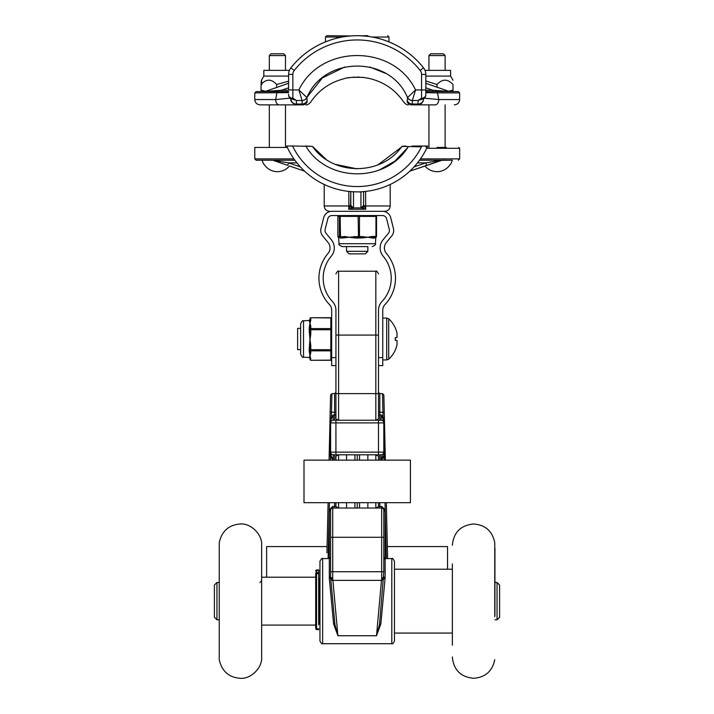 <?xml version="1.0" encoding="UTF-8"?>
<svg xmlns="http://www.w3.org/2000/svg" width="714" height="714" viewBox="0 0 714 714"><rect width="100%" height="100%" fill="white"/><g stroke="black" fill="none" stroke-linecap="round" stroke-linejoin="round"><path stroke-width="1.07" d="M328.092 502.701L326.941 552.788M330.18 412.21L329.074 460.137L330.18 412.21L331.51 412.246L331.903 393.619L330.573 394.922L330.18 412.21M384.248 412.21L383.846 394.922L382.517 393.619L382.918 412.246L384.248 412.21L385.355 460.137M387.622 558.571L386.336 502.701M335.928 460.137L335.928 456.139L335.928 460.137L335.928 456.139L338.597 454.809L335.928 454.809L381.151 454.809A2.669 2.669 0 0 0 383.82 452.149L383.82 453.417L383.82 452.149L383.82 453.417L384.507 453.435L384.141 421.215L383.82 422.893L383.65 419.841M383.989 419.511L384.141 421.215L383.025 416.887L382.401 417.413L383.82 422.893A2.669 2.669 0 0 0 381.151 420.225L333.268 420.225A2.669 2.669 0 0 0 330.609 422.893L330.609 453.417L330.609 452.149L330.609 453.417L329.922 453.435L330.475 456.906L333.268 460.137L331.403 456.308L333.268 460.137L333.268 454.809L375.832 454.809L378.5 456.139L378.5 460.137L378.5 456.139M378.5 412.246L382.918 412.246L383.025 416.887L381.151 414.905L382.401 417.413L381.151 414.905L379.821 414.905L379.821 393.619L378.5 392.289M381.151 454.809L381.151 460.137L383.953 456.906L383.016 456.308L381.151 460.137L383.82 453.417L383.82 422.893L378.5 422.893L378.5 420.225M384.025 460.137L384.507 453.435M383.025 416.887L383.302 417.503M383.614 418.226L383.802 418.761M330.287 421.215L333.268 414.905L332.019 417.413L331.403 416.887L330.287 421.215L329.922 453.435M330.609 453.417L331.403 456.308L330.475 456.906L330.403 460.137M330.609 421.189L330.609 422.893L378.5 422.893L378.5 452.149L330.609 452.149A2.669 2.669 0 0 0 333.268 454.809M383.507 509.037A1.33 0.866 148.5 0 0 384.641 509.287L381.687 506.467L383.507 509.037A2.124 2.124 0 0 0 381.687 508.02A2.124 2.124 0 0 1 383.507 509.037A2.124 2.124 0 0 0 381.687 508.02L332.733 508.02A2.124 2.124 0 0 0 330.921 509.037L332.733 506.467L329.788 509.287A1.33 0.866 -148.5 0 0 330.921 509.037L330.609 510.153A1.33 0.937 0 0 1 329.279 511.09L329.324 578.51L333.581 623.902L337.909 635.737L334.911 624.5A1.33 0.705 -5.2 0 0 333.581 623.902M379.821 508.02L379.821 506.467L381.687 506.467L381.687 577.965L376.519 635.737L380.848 623.902A1.33 0.705 -174.8 0 0 379.518 624.5L383.82 571.736L379.518 624.5L376.519 635.737L337.909 635.737L332.769 578.929A2.124 1.437 174.8 0 1 330.653 577.68A1.33 0.705 -5.2 0 1 329.324 578.51M332.769 578.929L332.733 577.965A2.124 1.249 180 0 1 330.609 576.716L330.653 577.68L330.609 576.716A1.33 0.741 0 0 1 329.279 577.456M380.848 623.902L385.149 577.456L385.149 511.09A1.33 0.937 0 0 1 383.82 510.153L383.82 571.736L332.733 571.736L332.733 537.294L383.82 537.294M381.687 577.965A2.124 1.249 0 0 0 383.82 576.716A1.33 0.741 180 0 0 385.149 577.456M381.651 578.929A2.124 1.437 5.2 0 0 383.775 577.68A1.33 0.705 -174.8 0 0 385.096 578.51M330.653 577.68L330.76 578.849A2.124 1.731 174.8 0 0 332.876 580.384L381.553 580.384A2.124 1.731 5.2 0 0 383.668 578.849M381.687 508.02A2.124 2.124 0 0 1 383.82 510.153A2.124 2.124 0 0 0 381.687 508.02A2.124 2.124 0 0 1 383.82 510.153M330.76 578.849L334.911 624.5M330.921 509.037A2.124 2.124 0 0 1 332.733 508.02A2.124 2.124 0 0 0 330.609 510.153L330.609 576.716M383.82 452.149L378.5 452.149L378.5 454.809L375.832 454.809L375.832 460.137M378.5 506.699L378.5 502.701L378.5 506.699L375.832 508.02L375.832 502.701M338.597 454.809L338.597 460.137M338.588 508.02L335.928 506.699L335.928 502.701L335.928 505.53A1.33 0.937 180 0 1 334.598 506.467L332.733 506.467L332.733 537.294L330.609 537.294M335.928 323.04L335.928 393.619L338.597 393.619L338.597 271.231L375.832 271.231L375.832 393.619L338.597 393.619L338.597 420.225L335.928 418.895L335.928 414.905L334.598 414.905L334.598 420.225M335.928 393.619L335.928 418.895M379.821 420.225L379.821 414.905L378.5 414.905L378.5 418.895L375.832 420.225L375.832 393.619L378.5 393.619L378.5 323.04M378.5 418.895L378.5 393.619M322.63 643.716C322.237 644.483 321.354 643.591 319.961 641.056C321.354 643.591 322.237 644.483 322.63 643.716L391.799 643.716C392.182 644.483 393.075 643.591 394.458 641.056L394.458 561.24C393.075 558.696 392.182 557.804 391.799 558.571L391.799 643.716L322.63 643.716L322.63 558.571C322.237 557.804 321.354 558.696 319.961 561.24L319.961 641.056L319.961 561.24M318.685 623.367L319.283 623.367L319.711 578.501M319.961 577.198L319.961 625.089M261.645 577.198L315.704 577.198L315.704 625.089L261.645 625.089M452.355 569.219L394.458 569.219L394.458 633.068L452.355 633.068L452.355 645.215L452.355 563.944M497.051 582.481L497.051 619.814L499.604 617.253L499.604 585.034L497.051 582.481L494.927 582.481M494.927 619.814L497.051 619.814M216.949 582.481L214.396 585.034L214.396 617.253L216.949 619.814L216.949 582.481L219.073 582.481M216.949 619.814L219.073 619.814M315.704 572.931L315.704 627.999L316.561 628.847L318.685 628.847L318.685 629.623L316.561 629.614L316.561 572.61L318.685 572.61L318.685 624.812L318.685 587.711M315.704 571.146L316.561 569.924L315.704 570.781L316.561 569.924L318.685 569.924L318.685 572.61M315.704 573.342L316.561 572.61L316.561 570.37L318.685 570.37M315.704 575.886L315.704 573.895M318.685 573.895L316.561 573.44L315.704 574.288M261.645 545.273L261.645 563.899L261.645 545.273C262.6 534.741 250.891 523.032 240.359 523.987C228.899 524.817 221.858 531.029 219.243 542.613C221.858 531.029 228.899 524.817 240.359 523.987C250.891 523.032 262.6 534.741 261.645 545.273L261.645 657.014L261.645 545.273M240.359 678.3C250.891 679.255 262.6 667.545 261.645 657.014C262.6 667.545 250.891 679.255 240.359 678.3C228.899 677.47 221.858 671.258 219.243 659.674L219.243 542.613M261.645 630.408L261.645 571.878M219.243 654.354L219.243 547.933M452.355 611.068L452.355 591.219M452.355 586.256L452.355 563.899M494.757 616.735L494.757 542.613C492.383 531.118 485.341 524.906 473.641 523.987C460.709 525.245 453.613 532.341 452.355 545.273C453.613 532.341 460.709 525.245 473.641 523.987C485.341 524.906 492.383 531.118 494.757 542.613M494.927 547.924L494.927 615.316M357.214 502.701L304.003 502.701L304.003 460.137L410.425 460.137L410.425 502.701L357.214 502.701L357.214 508.02L357.214 502.701M357.214 454.809L357.214 460.137L357.214 454.809M359.535 454.809L359.535 460.137M359.535 502.701L359.535 508.02M354.912 508.02L354.912 502.701M354.912 460.137L354.912 454.809M447.544 569.219L447.544 546.567L387.345 546.567M266.625 577.198L266.625 546.567L327.083 546.567M426.66 165.389L441.297 160.355A2.66 1.83 -109 0 1 440.431 160.355L425.794 162.872L426.66 165.389L409.791 171.19L442.162 160.213L419.529 160.213L446.339 160.213M293.945 158.883L254.782 158.883L256.112 160.213L294.891 160.213M254.782 158.883L254.782 147.441L287.34 147.441A77.157 77.157 0 0 1 286.689 146.013L292.553 146.013L286.689 146.013A77.157 77.157 0 0 0 427.74 146.013L426.419 146.013A0.848 0.848 0 0 1 427.186 147.227L426.463 147.182M352.1 208.229L352.984 207.917A2.66 2.285 -127.7 0 1 350.574 205.418L348.843 205.98L348.727 209.256L352.1 208.229A2.66 1.856 -124.2 0 1 350.19 205.98L348.727 209.256L365.702 209.256L364.229 205.98A2.66 1.856 124.2 0 1 362.328 208.229L365.702 209.256L365.586 191.423M350.574 205.418L350.824 191.611L350.824 204.597A2.66 2.499 -0 0 0 353.492 207.096L353.492 191.95A2.66 2.499 180 0 1 352.386 191.727L360.936 191.95L360.936 207.096A2.66 2.499 -0 0 0 363.596 204.597L363.596 191.611M351.297 191.655L352.386 191.727L351.297 191.655M361.07 191.78L360.936 191.95A2.66 2.499 180 0 0 362.043 191.727L361.07 191.78M357.214 211.299L384.882 211.299C388.113 210.978 389.889 209.211 390.201 205.98L364.229 205.98L363.854 205.418A2.66 2.285 127.7 0 1 361.445 207.917L362.328 208.229M363.854 205.418L363.596 204.597M348.843 191.423L348.843 205.98L324.218 205.98L324.218 184.471A77.157 77.157 0 0 1 304.637 171.19L289.465 165.978A15.637 15.637 0 0 1 264.234 164.47L263.984 164.47A15.842 15.842 0 0 1 262.136 160.302M272.266 160.213L273.998 160.355A2.66 1.83 109 0 1 273.132 160.355L287.769 165.389L288.634 162.872L273.319 160.427M441.404 160.32L452.31 160.213M446.339 147.441L437.03 147.441M425.901 147.146L427.186 147.227A0.848 0.848 0 0 0 426.419 146.013L421.456 146.013L421.456 146.87A71.837 71.837 0 0 1 292.553 146.013L312.482 146.388C332.885 176.01 381.535 176.001 401.946 146.388L421.456 146.87M421.456 146.013L412.103 146.058M312.482 146.406L326.084 159.347L312.482 146.406L305.753 146.013C327.128 182.704 386.113 183.186 408.122 146.87M377.983 164.836L402.616 146.245M403.356 146.174L405.739 146.058M356.955 168.834L335.285 164.354L356.955 168.843M286.689 146.013L292.553 146.013L286.689 146.013A77.157 77.157 0 0 0 427.74 146.013L426.419 146.013A0.848 0.848 0 0 1 427.186 147.227M326.816 35.7L350.824 35.941L326.816 35.7L325.45 37.03L325.45 41.894A84.52 84.52 0 0 0 290.893 67.821A84.52 84.52 0 0 1 348.057 36.2L350.824 35.941A84.52 84.52 0 0 1 354.474 35.745L355.081 35.727M367.924 35.7L363.596 35.7M359.338 35.727L366.371 36.2A84.52 84.52 0 0 1 423.527 67.821A84.52 84.52 0 0 0 388.969 41.894L388.969 37.03L387.613 35.7M305.976 104.878C307.109 105.11 308.591 104.306 310.438 102.459C318.783 90.062 330.216 82.092 344.737 78.549C346.915 77.469 353.207 77.112 363.596 77.46L369.415 78.486M368.727 78.335L367.21 78.022M364.247 77.54L362.034 77.29M359.419 77.121L357.339 77.076M355.233 77.112L352.627 77.273M350.44 77.505L347.432 77.978M281.602 91.57L288.608 91.57L281.602 91.57L281.602 90.241L265.072 91.499A1.33 1.33 0 0 1 264.635 91.57A1.33 1.33 0 0 0 265.072 91.499L288.608 83.288M288.608 91.57L256.112 91.57L254.782 92.9L288.608 92.641M425.821 87.795L432.827 90.241L449.356 91.499A1.33 1.33 0 0 0 449.793 91.57L425.821 91.57L432.827 91.57L432.827 90.241L425.821 90.241M436.673 91.57A1.33 0.866 90 0 1 437.539 92.9L459.646 92.9L458.317 91.57L432.827 91.57M290.116 98.166L275.666 99.549L276.88 92.9A1.33 0.866 -90 0 1 277.755 91.57M425.821 92.641L437.539 92.9L438.762 99.549L424.723 98.237M357.214 35.7L359.338 35.7A4.302 4.257 -90 0 1 359.954 35.745A84.52 84.52 0 0 0 357.214 35.7L355.081 35.7L357.214 35.7A84.52 84.52 0 0 0 354.474 35.745A4.302 4.257 -90 0 1 355.081 35.7M420.76 99.639L423.081 98.889L420.76 99.639A4.257 3.766 -132.7 0 1 418.69 99.96L422.054 99.139A4.257 0.589 -96.5 0 1 421.563 98.211L418.69 99.96M288.608 94.177L288.608 94.908A4.257 4.257 0 0 0 292.374 99.139L293.668 99.639A4.257 3.766 -47.3 0 0 295.739 99.96L292.856 98.211A4.257 0.589 96.5 0 1 292.374 99.139M422.054 99.139A4.257 4.257 0 0 0 425.821 94.908L425.821 74.417A10.639 10.639 0 0 0 423.527 67.821A84.52 84.52 0 0 0 290.893 67.821A10.639 10.639 0 0 0 289.402 70.374L263.823 70.374L263.823 76.077L261.422 80.254M359.954 35.745A84.52 84.52 0 0 1 363.596 35.941A84.52 84.52 0 0 0 359.954 35.745M388.969 41.894A84.52 84.52 0 0 1 423.527 67.821A84.52 84.52 0 0 0 290.893 67.821A10.639 10.639 0 0 0 288.608 74.417L288.608 89.946L292.856 89.946L292.856 74.417A6.381 6.381 0 0 1 294.239 70.463A80.263 80.263 0 0 1 420.189 70.463A6.381 6.381 0 0 1 421.563 74.417L421.563 98.211A4.257 3.302 -0 0 0 425.821 94.908M293.668 99.639L295.739 99.96M407.587 97.497A5.319 5.248 32.2 0 0 412.335 100.487L415.566 89.946L407.524 97.568A5.319 5.266 -0 0 0 412.317 100.549L418.172 100.487L417.851 104.878C422.492 104.878 424.071 99.219 423.491 98.746A5.319 5.284 180 0 1 418.172 104.03L412.317 104.03L412.317 100.549M302.102 100.549L302.102 104.03L296.248 104.03A5.319 5.284 180 0 1 290.928 98.746C290.303 101.263 292.178 103.307 296.578 104.878L296.248 100.487L302.084 100.487A5.319 5.248 -32.2 0 0 306.841 97.497L298.863 89.946L302.102 100.549A5.319 5.266 0 0 0 306.895 97.568C324.192 55.594 390.246 55.585 407.524 97.568L407.203 101.915C403.017 102.646 403.017 102.646 407.203 101.915A5.319 5.31 -90 0 0 411.96 104.878C407.373 104.878 407.373 104.878 411.96 104.878L412.317 104.03A5.319 5.284 180 0 1 407.524 101.04M385.417 73.301L369.682 66.982M344.737 66.982L322.353 77.933L306.841 97.497M306.895 101.04A5.319 5.284 180 0 1 302.102 104.03L302.459 104.878A5.319 5.31 -90 0 0 307.225 101.915C311.411 102.646 311.411 102.646 307.225 101.915L306.895 97.568M295.81 104.824A5.319 5.319 90 0 0 296.578 104.878L302.459 104.878C307.047 104.878 307.047 104.878 302.459 104.878L277.398 104.878M279.245 104.878A5.319 3.579 -90 0 1 275.666 99.549L254.782 99.549C255.094 102.789 256.87 104.556 260.101 104.878L297.925 104.878M454.327 104.878C457.558 104.556 459.325 102.789 459.646 99.549L438.762 99.549A5.319 3.579 90 0 1 435.174 104.878L428.382 104.878M416.494 104.878L435.174 104.878M411.96 104.878L417.851 104.878A5.319 5.319 -90 0 0 418.609 104.824M449.356 91.499L425.821 83.288M378.5 365.613L378.5 357.625L382.758 357.625L382.758 365.613L378.5 365.613M335.928 365.613L331.671 365.613L331.671 357.625L335.928 357.625M331.671 357.625L331.671 310.278A8.514 8.514 0 0 0 329.35 304.441A38.279 38.279 0 0 1 328.012 253.443A8.514 8.514 0 0 0 328.11 242.555L322.666 235.888A8.514 8.514 0 0 1 320.997 228.435L323.674 217.743A8.514 8.514 0 0 1 331.93 211.299L382.49 211.299A8.514 8.514 0 0 1 390.754 217.743L393.423 228.435A8.514 8.514 0 0 1 391.763 235.888L386.319 242.555A8.514 8.514 0 0 0 386.417 253.443A38.279 38.279 0 0 1 385.069 304.441A8.514 8.514 0 0 0 382.758 310.278L382.758 357.625M378.5 335.089L335.928 335.089L335.928 310.278A12.772 12.772 0 0 0 332.456 301.522A34.022 34.022 0 0 1 331.26 256.201A12.772 12.772 0 0 0 331.412 239.859L325.959 233.192A4.257 4.257 0 0 1 325.129 229.471L327.806 218.779A4.257 4.257 0 0 1 331.93 215.557L382.49 215.557A4.257 4.257 0 0 1 386.622 218.779L389.3 229.471A4.257 4.257 0 0 1 388.461 233.192L383.016 239.859A12.772 12.772 0 0 0 383.168 256.201A34.022 34.022 0 0 1 381.972 301.522A12.772 12.772 0 0 0 378.5 310.278L378.5 357.625M367.853 251.31L346.567 251.31L349.101 253.863L365.318 253.863L367.853 251.31L367.853 246.598L342.131 246.598L367.853 246.598M297.613 349.646L297.613 328.36L300.63 328.36L300.63 323.924L300.63 354.082L300.63 349.646L297.613 349.646M386.711 359.945L388.711 359.178L388.711 318.828L386.711 318.06L386.711 359.945L382.758 359.945M388.711 318.828A27.23 27.23 0 0 1 395.27 327.869L395.27 327.949A27.212 27.114 92.3 0 1 397.029 333.384L397.029 337.508L395.27 337.677L395.27 340.328L397.029 340.507L397.029 344.621A27.212 27.114 87.7 0 1 395.27 350.056L395.324 349.887M395.324 349.94A27.212 27.114 87.7 0 0 397.029 344.621L397.029 340.507L395.324 340.337L395.324 337.668L397.029 337.508L397.029 333.384A27.212 27.114 92.3 0 0 395.324 328.065M309.153 357.571L303.521 357.178L303.521 320.827L309.153 320.434L309.947 323.112L309.153 328.627L309.947 339.462L309.153 350.565L309.947 355.617L309.153 357.571L309.947 358.419M309.153 328.627A0.848 0.473 -0 0 0 309.947 328.154L309.947 328.36M331.671 359.383A0.848 0.75 180 0 1 330.823 360.133L310.795 360.284L310.001 355.367A0.848 0.732 25.2 0 1 309.947 355.358L310.054 352.52A0.848 0.75 -0 0 0 310.795 352.903L310.795 345.308L309.947 339.462L310.054 334.161L310.795 334.179L310.795 326.227L310.001 323.112A0.848 0.705 22.2 0 0 309.947 323.112L310.054 320.648A0.848 0.812 -33.5 0 1 309.376 321.104M310.001 323.112L310.795 320.283A0.848 0.723 -0 0 0 310.054 320.648L309.947 319.801A0.848 0.839 180 0 1 309.153 320.64M309.153 332.206L309.947 331.894L310.054 334.161L309.376 334.393M309.376 326.789A0.848 0.544 -167.4 0 0 310.054 326.593L309.947 323.415A0.848 0.705 157.8 0 1 310.001 323.406M309.947 328.154L310.054 326.593A0.848 0.723 180 0 1 310.795 326.227M309.153 350.565A0.848 0.527 180 0 1 309.947 351.101L310.054 352.52A0.848 0.589 -13.6 0 0 309.376 352.288M309.947 351.101L309.947 349.69L309.947 351.101M309.376 345.032L310.054 345.29L309.947 347.531L309.153 347.156M310.795 345.308L310.054 345.29L310.001 340.016M309.376 357.241A0.848 0.821 -136.6 0 1 310.054 357.705L309.947 358.374A0.848 0.848 -0 0 0 309.153 357.527M310.795 358.08A0.848 0.75 180 0 1 310.054 357.705L309.947 355.617A0.848 0.732 154.8 0 0 310.001 355.617M309.947 347.531L309.947 349.69L330.823 349.717L330.823 360.133M310.001 355.367L310.795 352.903M331.671 329.734L309.947 329.734L309.947 331.894M310.001 339.471L310.795 334.179M374.725 238.074A0.848 0.803 90 0 1 375.528 237.28L373.69 237.28A0.848 0.723 -90 0 0 372.976 238.074L374.725 238.074L375.805 237.28L375.368 237.851A0.848 0.821 -127.2 0 1 375.618 237.28M371.646 237.851A0.848 0.66 105.4 0 1 372.065 237.173L367.951 237.28L372.976 238.074M373.913 237.28L372.065 237.173A0.848 0.482 90 0 0 372.306 236.432L367.933 237.226A0.848 0.473 75.2 0 1 367.951 237.28L362.873 237.173L362.855 237.851L367.478 237.28A0.848 0.473 -75.2 0 0 367.487 237.226L359.463 236.432L359.463 216.404L375.957 216.404A0.848 0.482 -90 0 0 375.484 215.557M360.615 238.074L360.775 237.28L356.563 237.28L358.99 237.28A0.848 0.482 90 0 0 359.463 236.432L348.887 237.28L339.061 236.432L338.623 237.226A0.848 0.83 -19 0 0 338.623 237.28L340.828 238.074L348.887 237.28L356.589 238.074L362.855 237.851M375.689 237.28A0.848 0.848 90 0 0 376.537 236.432L375.689 237.28L374.341 237.28M339.632 237.28L340.078 237.28A0.848 0.75 -90 0 1 340.828 238.074M343.104 238.074A0.848 0.643 90 0 0 342.461 237.28L344.309 237.173A0.848 0.571 -103.1 0 1 344.701 237.851M340.078 237.28L338.668 237.28A0.848 0.83 19 0 1 338.659 237.226M339.855 237.851A0.848 0.776 114.8 0 0 339.489 237.173A0.848 0.848 90 0 1 339.061 236.432M354.296 237.851L354.34 237.173L356.563 237.28L356.589 238.074M354.162 236.432L354.34 237.173L349.387 237.226M363.114 236.432A0.848 0.482 -90 0 1 362.873 237.173L358.99 237.28M348.896 237.226L344.121 236.432M338.507 237.066A0.848 0.848 -90 0 1 338.222 236.432L337.892 236.432A0.848 0.848 90 0 0 338.579 237.271M338.623 237.226L338.222 236.432M437.03 55.567L445.117 55.567L443.34 53.791L430.721 53.791L428.944 55.567L437.03 55.567M424.964 165.978A15.637 15.637 0 0 0 450.195 164.47L450.436 164.47A15.842 15.842 0 0 0 452.283 160.302M277.398 55.567L285.484 55.567L283.708 53.791L271.079 53.791L269.312 55.567L277.398 55.567M448.66 91.258L452.997 90.142L452.997 91.57M425.026 70.374L450.596 70.374L450.596 76.077L425.821 76.077M452.997 90.142L452.997 84.502C452.997 78.745 452.997 78.745 452.997 84.502C452.997 78.745 452.997 78.745 452.997 84.502C447.669 78.745 442.35 78.745 437.03 84.502L425.821 80.968M437.03 87.197L437.03 84.502M261.431 91.57L261.065 90.142L265.617 91.312M288.608 76.077L263.823 76.077M288.608 81.209L276.639 84.502C271.445 78.745 266.26 78.745 261.065 84.502C261.324 78.745 261.574 78.745 261.824 84.502M261.065 90.142L261.065 84.502M276.639 87.465L276.639 84.502M333.268 414.905L331.403 416.887L331.51 412.246L334.598 412.246L334.598 414.905L333.268 414.905L333.268 420.225M384.641 509.287L385.149 511.09L384.641 509.287M329.788 509.287L329.279 511.09M334.598 502.701L334.598 508.02M328.11 558.571L329.395 502.701M385.149 559.187A1.33 0.937 0 0 1 383.82 558.241M332.733 577.965L332.733 571.736L330.609 571.736M379.821 460.137L379.821 454.809M378.5 505.53A1.33 0.937 180 0 0 379.821 506.467L379.821 502.701M334.598 454.809L334.598 460.137M335.928 412.246L334.598 412.246L334.598 393.619L335.928 392.289M381.151 414.905L381.151 420.225M385.024 502.701L386.319 558.571M338.597 508.02L338.597 502.701M335.928 420.225L335.928 454.809M318.685 569.924L316.123 570.04M426.686 148.298L459.646 148.298L459.646 158.883L420.484 158.883M360.936 207.096L361.445 207.917L352.984 207.917L353.492 207.096M300.389 166.915L288.634 162.872L296.926 162.872M417.503 162.872L425.794 162.872L414.031 166.915M407.31 148.057L394.887 161.159L379.161 170.093M372.146 37.03L388.969 37.03M325.45 37.03L342.274 37.03M288.608 90.241L281.602 90.241L288.608 87.795M292.856 74.417L288.608 74.417A10.639 10.639 0 0 1 290.893 67.821A84.52 84.52 0 0 1 348.057 36.2M350.824 35.941A84.52 84.52 0 0 1 354.474 35.745M425.821 89.946L415.566 89.946C393.637 44.072 320.809 44.089 298.863 89.946L292.856 89.946L292.856 98.211A4.257 3.302 -0 0 1 288.608 94.908M425.821 74.417L421.563 74.417M423.527 67.821L420.189 70.463M290.893 67.821L294.239 70.463M331.671 350.092A0.848 0.75 180 0 1 330.823 350.842L310.795 350.842A0.848 0.75 180 0 1 309.947 350.092M331.671 349.69L330.823 349.717L330.823 328.592L310.795 328.592A0.848 0.723 180 0 0 309.947 329.306M330.823 317.873L330.823 317.926A0.848 0.723 -0 0 1 331.671 318.649M331.671 329.306A0.848 0.723 180 0 0 330.823 328.592L330.823 317.926L310.795 317.721L309.947 318.569M310.795 360.133A0.848 0.75 180 0 1 309.947 359.383M309.947 318.649A0.848 0.723 -0 0 1 310.795 317.926L310.795 320.283M375.867 237.182L375.385 243.706L339.034 243.706L338.614 237.128M358.99 215.557A0.848 0.482 90 0 1 359.463 216.404L358.142 216.404L358.508 237.28M376.537 216.404A0.848 0.848 90 0 0 375.689 215.557L376.537 216.404L376.537 236.432L376.537 216.404L375.957 216.404L375.957 236.432L372.306 236.432M358.508 215.557L358.142 216.404L340.141 216.404L340.516 215.557M340.239 215.557A0.848 0.848 90 0 0 339.391 216.404L340.141 216.404L340.516 237.28M337.883 216.404L337.883 236.432L337.892 216.404L338.739 215.557A0.848 0.848 90 0 0 337.892 216.404L339.391 216.404L339.391 236.432A0.848 0.848 90 0 0 340.239 237.28M376.537 236.432L375.957 236.432A0.848 0.482 -90 0 1 375.484 237.28M367.933 237.226L367.487 237.226M322.63 558.571L329.279 558.571L330.609 557.241M391.799 558.571L385.149 558.571L383.82 557.241M334.598 393.619L331.903 393.619M382.517 393.619L379.821 393.619M338.597 271.231C338.204 270.463 337.32 271.356 335.928 273.899M375.832 271.231C376.216 270.463 377.108 271.356 378.5 273.899M391.799 643.716C392.182 644.483 393.075 643.591 394.458 641.056M318.685 578.92L319.283 578.92M259.941 582.481L261.645 580.777M316.561 629.614L315.704 628.766M473.641 678.3C460.709 677.042 453.613 669.946 452.355 657.014C453.613 669.946 460.709 677.042 473.641 678.3C485.341 677.381 492.383 671.169 494.757 659.674C492.383 671.169 485.341 677.381 473.641 678.3M367.853 508.02L367.853 502.701M367.853 460.137L367.853 454.809M346.567 508.02L346.567 502.701M346.567 460.137L346.567 454.809M459.646 158.883L458.317 160.213M324.218 205.98C324.54 209.211 326.307 210.978 329.547 211.299M390.201 205.98L390.201 184.471M459.646 148.298L458.79 147.441M254.782 99.549L254.782 92.9M408.444 104.878C407.319 105.11 405.838 104.306 403.99 102.459C395.645 90.062 384.212 82.092 369.682 78.549M459.646 99.549L459.646 92.9M346.567 246.598L346.567 251.31M388.711 359.178A27.23 27.23 0 0 0 395.27 350.137M386.711 318.06L382.758 318.06M309.153 320.434L309.947 319.586M309.947 359.437L310.795 360.284L330.823 360.284L331.671 359.437M310.795 317.721L330.823 317.721L331.671 318.569M303.521 357.178C302.914 357.937 301.951 356.902 300.63 354.082M303.521 320.827C302.897 320.086 301.933 321.113 300.63 323.924M337.883 236.432L338.739 237.28M375.385 243.706C376.144 244.313 375.109 245.268 372.289 246.598M339.034 243.706C338.284 244.322 339.32 245.286 342.131 246.598M445.117 147.441L445.117 104.878M445.117 70.374L445.117 55.567M428.944 147.441L428.944 104.878M428.944 70.374L428.944 55.567M285.484 147.441L285.484 104.878M285.484 70.374L285.484 55.567M269.312 147.441L269.312 104.878M269.312 70.374L269.312 55.567M450.596 76.077L452.997 80.227"/></g></svg>
